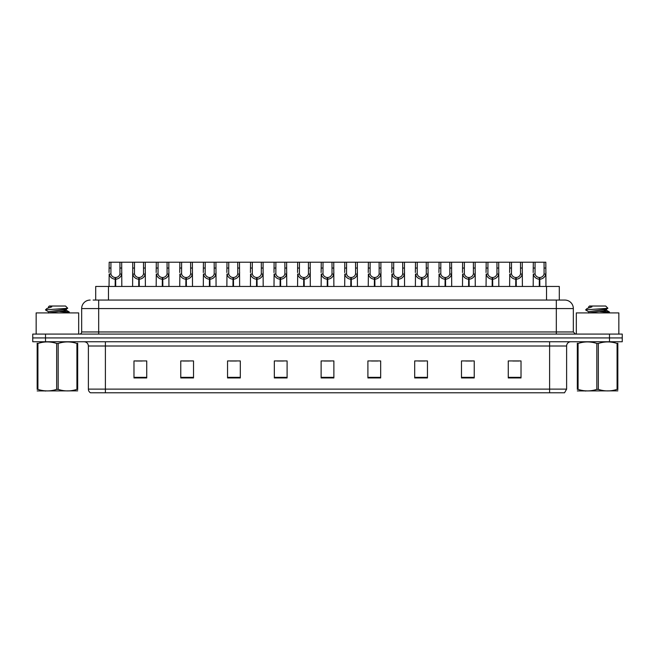 <?xml version="1.0" encoding="UTF-8"?>
<svg xmlns="http://www.w3.org/2000/svg" width="655" height="655" viewBox="0 0 655 655"><rect width="100%" height="100%" fill="white"/><g stroke="black" fill="none" stroke-linecap="round" stroke-linejoin="round"><path stroke-width="0.98" d="M95.704 300.064L95.704 286.456L559.296 286.456L559.296 300.064M566.616 389.127L564.536 392.787L549.602 392.787L549.602 389.127L566.616 389.127L566.616 346.004A4.249 4.249 0 0 1 570.873 341.746M549.602 392.787L90.464 392.787A4.249 4.249 0 0 1 88.384 389.127L88.384 346.004C88.13 343.416 86.714 342 84.127 341.746M622.25 341.746L622.25 337.923L32.75 337.923L32.75 341.746L45.506 341.746L45.506 337.923L32.75 337.923L32.75 334.091L45.506 334.091L45.506 337.923L622.25 337.923L622.25 341.746L45.506 341.746M521.02 377.943L521.02 360.93L508.264 360.93L508.264 377.943L521.02 377.943M474.236 377.943L474.236 360.93L461.48 360.93L461.48 377.943L474.236 377.943M427.453 377.943L427.453 360.93L414.689 360.93L414.689 377.943L427.453 377.943M380.67 377.943L380.67 360.93L367.905 360.93L367.905 377.943L380.67 377.943M146.736 377.943L146.736 360.93L133.98 360.93L133.98 377.943L146.736 377.943M193.52 377.943L193.52 360.93L180.764 360.93L180.764 377.943L193.52 377.943M240.311 377.943L240.311 360.93L227.547 360.93L227.547 377.943L240.311 377.943M287.095 377.943L287.095 360.93L274.33 360.93L274.33 377.943L287.095 377.943M333.878 377.943L333.878 360.93L321.122 360.93L321.122 377.943L333.878 377.943M418.561 361.02L424.939 361.02M465.689 361.02L472.067 361.02M512.816 361.02L519.194 361.02M277.188 361.02L283.566 361.02M230.061 361.02L236.439 361.02M182.933 361.02L189.311 361.02M135.806 361.02L142.184 361.02M371.434 361.02L377.812 361.02M324.307 361.02L330.693 361.02M93.346 300.064L564.831 300.064A8.507 8.507 0 0 1 573.338 308.57L573.338 331.962L575.467 334.091M93.149 300.064L98.676 300.064L98.676 308.57L81.662 308.57L81.662 331.962A2.129 2.129 0 0 1 79.533 334.091M90.169 300.064A8.507 8.507 0 0 0 81.662 308.57M622.25 334.091L622.25 337.923L622.25 334.091L45.506 334.091M573.338 308.57L556.324 308.57L556.324 300.064L564.831 300.064M115.157 286.456L115.231 277.523C113.045 277.302 111.604 276.148 110.916 274.06L110.932 262.213L121.683 262.213L121.814 286.456M115.157 279.226C111.98 278.866 109.991 277.147 109.172 274.06L109.049 286.456M109.049 272.537L109.18 262.213L110.932 262.213M115.64 286.456L115.64 277.523C117.818 277.302 119.259 276.148 119.955 274.06L119.93 262.213M115.64 277.523L115.714 286.456M115.231 277.523L115.231 286.456M121.814 272.537L121.699 274.06C120.88 277.147 118.882 278.866 115.714 279.226M121.683 262.213L132.744 262.213L132.613 286.456M138.721 286.456L138.794 277.523C136.608 277.302 135.167 276.148 134.48 274.06L134.496 262.213L145.246 262.213L145.377 286.456M138.721 279.226C135.544 278.866 133.554 277.147 132.736 274.06L132.613 272.537M139.204 286.456L139.204 277.523C141.382 277.302 142.823 276.148 143.519 274.06L143.494 262.213M139.204 277.523L139.278 286.456M138.794 277.523L138.794 286.456M145.377 272.537L145.263 274.06C144.444 277.147 142.446 278.866 139.278 279.226M134.496 262.213L132.744 262.213M162.284 286.456L162.358 277.523C160.172 277.302 158.731 276.148 158.043 274.06L158.06 262.213L168.81 262.213L168.941 286.456M162.284 279.226C159.108 278.866 157.118 277.147 156.291 274.06L156.177 286.456M156.177 272.537L156.308 262.213L158.06 262.213M162.759 286.456L162.759 277.523C164.945 277.302 166.386 276.148 167.082 274.06L167.058 262.213M162.759 277.523L162.841 286.456M162.358 277.523L162.358 286.456M168.941 272.537L168.826 274.06C167.999 277.147 166.01 278.866 162.841 279.226M185.84 286.456L185.922 277.523C183.736 277.302 182.295 276.148 181.599 274.06L181.623 262.213L192.374 262.213L192.505 286.456M185.84 279.226C182.671 278.866 180.682 277.147 179.855 274.06L179.74 286.456M179.74 272.537L179.871 262.213L181.623 262.213M186.323 286.456L186.323 277.523C188.509 277.302 189.95 276.148 190.638 274.06L190.621 262.213M186.323 277.523L186.397 286.456M185.922 277.523L185.922 286.456M192.505 272.537L192.39 274.06C191.563 277.147 189.573 278.866 186.397 279.226M209.403 286.456L209.477 277.523C207.299 277.302 205.858 276.148 205.162 274.06L205.187 262.213L215.937 262.213L216.068 286.456M209.403 279.226C206.235 278.866 204.237 277.147 203.418 274.06L203.304 286.456M203.304 272.537L203.435 262.213L205.187 262.213M209.887 286.456L209.887 277.523C212.073 277.302 213.514 276.148 214.201 274.06L214.185 262.213M209.887 277.523L209.96 286.456M209.477 277.523L209.477 286.456M216.068 272.537L215.945 274.06C215.127 277.147 213.137 278.866 209.96 279.226M145.246 262.213L156.308 262.213M168.81 262.213L179.871 262.213M192.374 262.213L203.435 262.213M78.682 334.091L78.682 312.91L36.156 312.91L36.156 334.091M618.844 334.091L618.844 312.91L576.318 312.91L576.318 334.091M77.675 390.863L37.163 390.929M77.675 389.643L77.675 389.365C77.675 391.428 77.675 391.428 77.675 389.365L76.922 389.365L76.922 343.466C70.699 341.411 64.444 341.411 58.172 343.466L56.666 343.466C50.443 341.411 44.188 341.411 37.916 343.466L37.163 343.466C37.163 341.411 37.163 341.411 37.163 343.466L37.163 343.187M58.172 343.466L58.172 389.365C64.395 391.428 70.65 391.428 76.922 389.365M58.172 389.365L56.666 389.365L56.666 343.466M77.675 343.187L77.675 343.466C77.675 341.411 77.675 341.411 77.675 343.466L76.922 343.466M63.723 312.91L69.299 312.042L63.101 311.117M69.045 312.91L69.299 312.042M68.447 312.361L59.63 311.518M48.576 311.829L45.539 310.011M48.462 313.049L48.462 311.698L66.261 309.135L67.727 308.227L65.525 306.024L49.313 306.024L48.585 306.876M67.694 308.292L45.842 309.815M45.539 309.799L46.988 308.448L51.778 306.876L50.378 306.876M77.675 343.466L77.675 389.365M37.916 343.466L37.916 389.365L37.163 389.365L37.163 343.466M37.916 389.365C44.139 391.428 50.394 391.428 56.666 389.365M37.163 389.365C37.163 391.428 37.163 391.428 37.163 389.365M48.593 312.91L66.376 310.355L63.813 309.676M46.988 308.448L51.778 306.876M617.837 390.863L577.325 390.929M617.837 389.643L617.837 389.365C617.837 391.428 617.837 391.428 617.837 389.365L617.084 389.365L617.084 343.466C610.861 341.411 604.606 341.411 598.334 343.466L596.828 343.466C590.605 341.411 584.35 341.411 578.078 343.466L577.325 343.466C577.325 341.411 577.325 341.411 577.325 343.466L577.325 343.187M598.334 343.466L598.334 389.365C604.557 391.428 610.812 391.428 617.084 389.365M598.334 389.365L596.828 389.365L596.828 343.466M617.837 343.187L617.837 343.466C617.837 341.411 617.837 341.411 617.837 343.466L617.084 343.466M603.894 312.91L609.461 312.042L603.263 311.117M609.207 312.91L609.461 312.042M608.61 312.361L599.792 311.518M588.739 311.829L585.701 310.011M588.624 313.049L588.624 311.698L606.424 309.135L607.889 308.227L605.687 306.024L589.475 306.024L588.747 306.876M607.856 308.292L586.004 309.815M585.701 309.799L587.15 308.448L591.94 306.876L590.54 306.876M617.837 343.466L617.837 389.365M578.078 343.466L578.078 389.365L577.325 389.365L577.325 343.466M578.078 389.365C584.301 391.428 590.556 391.428 596.828 389.365M577.325 389.365C577.325 391.428 577.325 391.428 577.325 389.365M588.755 312.91L606.538 310.355L603.975 309.676M587.15 308.448L591.94 306.876M232.967 286.456L233.041 277.523C230.863 277.302 229.422 276.148 228.726 274.06L228.751 262.213L239.501 262.213L239.632 286.456M232.967 279.226C229.799 278.866 227.801 277.147 226.982 274.06L226.867 286.456M226.867 272.537L226.998 262.213L228.751 262.213M233.45 286.456L233.45 277.523C235.636 277.302 237.077 276.148 237.765 274.06L237.749 262.213M233.45 277.523L233.524 286.456M233.041 277.523L233.041 286.456M239.632 272.537L239.509 274.06C238.69 277.147 236.701 278.866 233.524 279.226M256.531 286.456L256.604 277.523C254.427 277.302 252.986 276.148 252.29 274.06L252.314 262.213L263.064 262.213L263.187 286.456M256.531 279.226C253.362 278.866 251.364 277.147 250.546 274.06L250.431 286.456M250.431 272.537L250.562 262.213L252.314 262.213M257.014 286.456L257.014 277.523C259.2 277.302 260.641 276.148 261.329 274.06L261.312 262.213M257.014 277.523L257.087 286.456M256.604 277.523L256.604 286.456M263.187 272.537L263.073 274.06C262.254 277.147 260.256 278.866 257.087 279.226M280.094 286.456L280.168 277.523C277.99 277.302 276.549 276.148 275.853 274.06L275.878 262.213L286.62 262.213L286.751 286.456M280.094 279.226C276.926 278.866 274.928 277.147 274.109 274.06L273.995 286.456M273.995 272.537L274.126 262.213L275.878 262.213M280.577 286.456L280.577 277.523C282.764 277.302 284.196 276.148 284.892 274.06L284.876 262.213M280.577 277.523L280.651 286.456M280.168 277.523L280.168 286.456M286.751 272.537L286.636 274.06C285.817 277.147 283.82 278.866 280.651 279.226M215.937 262.213L226.998 262.213M239.501 262.213L250.562 262.213M263.064 262.213L274.126 262.213M303.658 286.456L303.732 277.523C301.546 277.302 300.113 276.148 299.417 274.06L299.441 262.213L310.183 262.213L310.314 286.456M303.658 279.226C300.489 278.866 298.492 277.147 297.673 274.06L297.558 286.456M297.558 272.537L297.689 262.213L299.441 262.213M304.141 286.456L304.141 277.523C306.327 277.302 307.76 276.148 308.456 274.06L308.44 262.213M304.141 277.523L304.215 286.456M303.732 277.523L303.732 286.456M310.314 272.537L310.2 274.06C309.381 277.147 307.383 278.866 304.215 279.226M327.222 286.456L327.295 277.523C325.109 277.302 323.676 276.148 322.981 274.06L322.997 262.213L333.747 262.213L333.878 286.456M327.222 279.226C324.053 278.866 322.055 277.147 321.237 274.06L321.122 286.456M321.122 272.537L321.253 262.213L322.997 262.213M327.705 286.456L327.705 277.523C329.891 277.302 331.324 276.148 332.019 274.06L332.003 262.213M327.705 277.523L327.778 286.456M327.295 277.523L327.295 286.456M333.878 272.537L333.763 274.06C332.945 277.147 330.947 278.866 327.778 279.226M350.785 286.456L350.859 277.523C348.673 277.302 347.24 276.148 346.544 274.06L346.56 262.213L357.311 262.213L357.442 286.456M350.785 279.226C347.617 278.866 345.619 277.147 344.8 274.06L344.686 286.456M344.686 272.537L344.817 262.213L346.56 262.213M351.268 286.456L351.268 277.523C353.454 277.302 354.887 276.148 355.583 274.06L355.559 262.213M351.268 277.523L351.342 286.456M350.859 277.523L350.859 286.456M357.442 272.537L357.327 274.06C356.508 277.147 354.511 278.866 351.342 279.226M374.349 286.456L374.423 277.523C372.236 277.302 370.804 276.148 370.108 274.06L370.124 262.213L380.874 262.213L381.005 286.456M374.349 279.226C371.18 278.866 369.183 277.147 368.364 274.06L368.249 286.456M368.249 272.537L368.38 262.213L370.124 262.213M374.832 286.456L374.832 277.523C377.01 277.302 378.451 276.148 379.147 274.06L379.122 262.213M374.832 277.523L374.906 286.456M374.423 277.523L374.423 286.456M381.005 272.537L380.891 274.06C380.072 277.147 378.074 278.866 374.906 279.226M397.912 286.456L397.986 277.523C395.8 277.302 394.359 276.148 393.671 274.06L393.688 262.213L404.438 262.213L404.569 286.456M397.912 279.226C394.744 278.866 392.746 277.147 391.927 274.06L391.813 286.456M391.813 272.537L391.936 262.213L393.688 262.213M398.396 286.456L398.396 277.523C400.573 277.302 402.014 276.148 402.71 274.06L402.686 262.213M398.396 277.523L398.469 286.456M397.986 277.523L397.986 286.456M404.569 272.537L404.454 274.06C403.636 277.147 401.638 278.866 398.469 279.226M286.62 262.213L297.689 262.213M310.183 262.213L321.253 262.213M333.747 262.213L344.817 262.213M357.311 262.213L368.38 262.213M380.874 262.213L391.936 262.213M421.476 286.456L421.55 277.523C419.364 277.302 417.923 276.148 417.235 274.06L417.251 262.213L428.002 262.213L428.133 286.456M421.476 279.226C418.299 278.866 416.31 277.147 415.491 274.06L415.368 286.456M415.368 272.537L415.499 262.213L417.251 262.213M421.959 286.456L421.959 277.523C424.137 277.302 425.578 276.148 426.274 274.06L426.249 262.213M421.959 277.523L422.033 286.456M421.55 277.523L421.55 286.456M428.133 272.537L428.018 274.06C427.199 277.147 425.201 278.866 422.033 279.226M445.04 286.456L445.113 277.523C442.927 277.302 441.486 276.148 440.799 274.06L440.815 262.213L451.565 262.213L451.696 286.456M445.04 279.226C441.863 278.866 439.873 277.147 439.055 274.06L438.932 286.456M438.932 272.537L439.063 262.213L440.815 262.213M445.523 286.456L445.523 277.523C447.701 277.302 449.142 276.148 449.838 274.06L449.813 262.213M445.523 277.523L445.596 286.456M445.113 277.523L445.113 286.456M451.696 272.537L451.582 274.06C450.763 277.147 448.765 278.866 445.596 279.226M468.603 286.456L468.677 277.523C466.491 277.302 465.05 276.148 464.362 274.06L464.379 262.213L475.129 262.213L475.26 286.456M468.603 279.226C465.427 278.866 463.437 277.147 462.61 274.06L462.495 286.456M462.495 272.537L462.626 262.213L464.379 262.213M469.078 286.456L469.078 277.523C471.264 277.302 472.705 276.148 473.401 274.06L473.377 262.213M469.078 277.523L469.16 286.456M468.677 277.523L468.677 286.456M475.26 272.537L475.145 274.06C474.318 277.147 472.329 278.866 469.16 279.226M492.159 286.456L492.241 277.523C490.055 277.302 488.614 276.148 487.918 274.06L487.942 262.213L498.692 262.213L498.823 286.456M492.159 279.226C488.99 278.866 487.001 277.147 486.174 274.06L486.059 286.456M486.059 272.537L486.19 262.213L487.942 262.213M492.642 286.456L492.642 277.523C494.828 277.302 496.269 276.148 496.957 274.06L496.94 262.213M492.642 277.523L492.716 286.456M492.241 277.523L492.241 286.456M498.823 272.537L498.709 274.06C497.882 277.147 495.892 278.866 492.716 279.226M515.722 286.456L515.796 277.523C513.618 277.302 512.177 276.148 511.481 274.06L511.506 262.213L522.256 262.213L522.387 286.456M515.722 279.226C512.554 278.866 510.556 277.147 509.737 274.06L509.623 286.456M509.623 272.537L509.754 262.213L511.506 262.213M516.206 286.456L516.206 277.523C518.392 277.302 519.833 276.148 520.52 274.06L520.504 262.213M516.206 277.523L516.279 286.456M515.796 277.523L515.796 286.456M522.387 272.537L522.264 274.06C521.446 277.147 519.456 278.866 516.279 279.226M539.286 286.456L539.36 277.523C537.182 277.302 535.741 276.148 535.045 274.06L535.069 262.213L545.82 262.213L545.951 286.456M539.286 279.226C536.117 278.866 534.12 277.147 533.301 274.06L533.186 286.456M533.186 272.537L533.317 262.213L535.069 262.213M539.769 286.456L539.769 277.523C541.955 277.302 543.396 276.148 544.084 274.06L544.068 262.213M539.769 277.523L539.843 286.456M539.36 277.523L539.36 286.456M545.951 272.537L545.828 274.06C545.009 277.147 543.02 278.866 539.843 279.226M404.438 262.213L415.499 262.213M428.002 262.213L439.063 262.213M451.565 262.213L462.626 262.213M475.129 262.213L486.19 262.213M498.692 262.213L509.754 262.213M522.256 262.213L533.317 262.213M108.468 300.064L108.468 286.456M546.532 300.064L546.532 286.456M549.602 341.746L549.602 346.004L88.384 346.004M566.616 346.004L549.602 346.004L549.602 389.127L105.398 389.127L105.398 392.787M88.384 389.127L105.398 389.127L105.398 341.746M609.494 341.746L609.494 334.091M333.878 377.354L321.122 377.354M287.095 377.354L274.33 377.354M240.311 377.354L227.547 377.354M193.52 377.354L180.764 377.354M146.736 377.354L133.98 377.354M380.67 377.354L367.905 377.354M427.453 377.354L414.689 377.354M474.236 377.354L461.48 377.354M521.02 377.354L508.264 377.354M98.676 334.091L98.676 331.962L573.338 331.962M81.662 331.962L98.676 331.962L98.676 308.57L556.324 308.57L556.324 334.091M110.932 268.042L109.18 268.042M110.916 274.06L109.172 274.06M121.699 274.06L119.955 274.06M121.683 268.042L119.93 268.042M134.496 268.042L132.744 268.042M134.48 274.06L132.736 274.06M145.263 274.06L143.519 274.06M145.246 268.042L143.494 268.042M158.06 268.042L156.308 268.042M158.043 274.06L156.291 274.06M168.826 274.06L167.082 274.06M168.81 268.042L167.058 268.042M181.623 268.042L179.871 268.042M181.599 274.06L179.855 274.06M192.39 274.06L190.638 274.06M192.374 268.042L190.621 268.042M205.187 268.042L203.435 268.042M205.162 274.06L203.418 274.06M215.945 274.06L214.201 274.06M215.937 268.042L214.185 268.042M228.751 268.042L226.998 268.042M228.726 274.06L226.982 274.06M239.509 274.06L237.765 274.06M239.501 268.042L237.749 268.042M252.314 268.042L250.562 268.042M252.29 274.06L250.546 274.06M263.073 274.06L261.329 274.06M263.064 268.042L261.312 268.042M275.878 268.042L274.126 268.042M275.853 274.06L274.109 274.06M286.636 274.06L284.892 274.06M286.62 268.042L284.876 268.042M299.441 268.042L297.689 268.042M299.417 274.06L297.673 274.06M310.2 274.06L308.456 274.06M310.183 268.042L308.44 268.042M322.997 268.042L321.253 268.042M322.981 274.06L321.237 274.06M333.763 274.06L332.019 274.06M333.747 268.042L332.003 268.042M346.56 268.042L344.817 268.042M346.544 274.06L344.8 274.06M357.327 274.06L355.583 274.06M357.311 268.042L355.559 268.042M370.124 268.042L368.38 268.042M370.108 274.06L368.364 274.06M380.891 274.06L379.147 274.06M380.874 268.042L379.122 268.042M393.688 268.042L391.936 268.042M393.671 274.06L391.927 274.06M404.454 274.06L402.71 274.06M404.438 268.042L402.686 268.042M417.251 268.042L415.499 268.042M417.235 274.06L415.491 274.06M428.018 274.06L426.274 274.06M428.002 268.042L426.249 268.042M440.815 268.042L439.063 268.042M440.799 274.06L439.055 274.06M451.582 274.06L449.838 274.06M451.565 268.042L449.813 268.042M464.379 268.042L462.626 268.042M464.362 274.06L462.61 274.06M475.145 274.06L473.401 274.06M475.129 268.042L473.377 268.042M487.942 268.042L486.19 268.042M487.918 274.06L486.174 274.06M498.709 274.06L496.957 274.06M498.692 268.042L496.94 268.042M511.506 268.042L509.754 268.042M511.481 274.06L509.737 274.06M522.264 274.06L520.52 274.06M522.256 268.042L520.504 268.042M535.069 268.042L533.317 268.042M535.045 274.06L533.301 274.06M545.828 274.06L544.084 274.06M545.82 268.042L544.068 268.042M45.899 390.814L45.424 391.084M48.462 306.876L48.462 307.654M66.376 309.004L66.376 310.355M66.261 310.224L69.217 311.944M586.061 390.814L585.586 391.084M588.624 306.876L588.624 307.654M606.538 309.004L606.538 310.355M606.424 310.224L609.379 311.944"/></g></svg>
